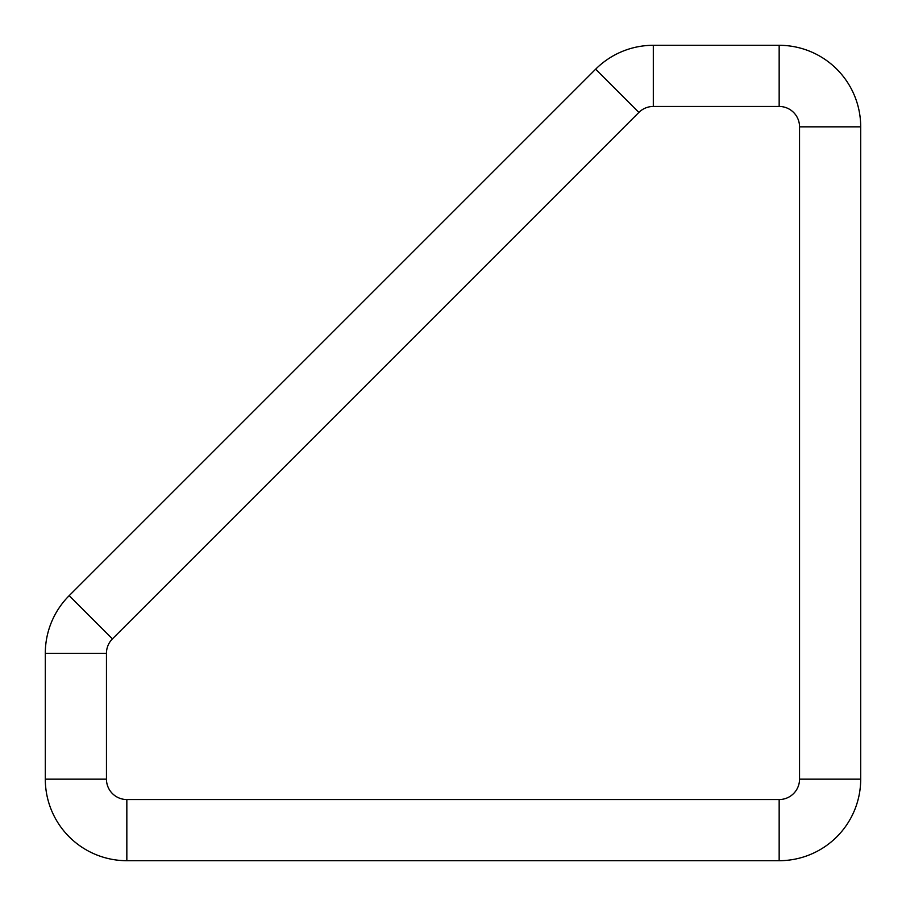 <?xml version="1.0" encoding="UTF-8"?>
<svg xmlns="http://www.w3.org/2000/svg" width="906" height="906" viewBox="0 0 906 906"><rect width="100%" height="100%" fill="white"/><g stroke="black" fill="none" stroke-linecap="round" stroke-linejoin="round"><path stroke-width="1.36" d="M126.84 860.7L779.16 860.7A81.54 81.54 0 0 0 860.7 779.16L860.7 126.84A81.54 81.54 0 0 0 779.16 45.3L653.305 45.3A81.54 81.54 0 0 0 595.65 69.184L69.184 595.65A81.54 81.54 0 0 0 45.3 653.305L45.3 779.16A81.54 81.54 0 0 0 126.84 860.7L126.84 799.545L779.16 799.545A20.385 20.385 0 0 0 799.545 779.16L860.7 779.16A81.54 81.54 0 0 1 779.16 860.7L779.16 799.545M799.545 779.16L799.545 126.84A20.385 20.385 0 0 0 779.16 106.455L779.16 45.3M799.545 126.84L860.7 126.84M45.3 779.16L106.455 779.16A20.385 20.385 0 0 0 126.84 799.545M779.16 106.455L653.305 106.455L653.305 45.3M45.3 653.305L106.455 653.305L106.455 779.16M653.305 106.455A20.385 20.385 0 0 0 638.889 112.423L595.65 69.184M69.184 595.65L112.423 638.889A20.385 20.385 0 0 0 106.455 653.305M638.889 112.423L112.423 638.889"/></g></svg>
